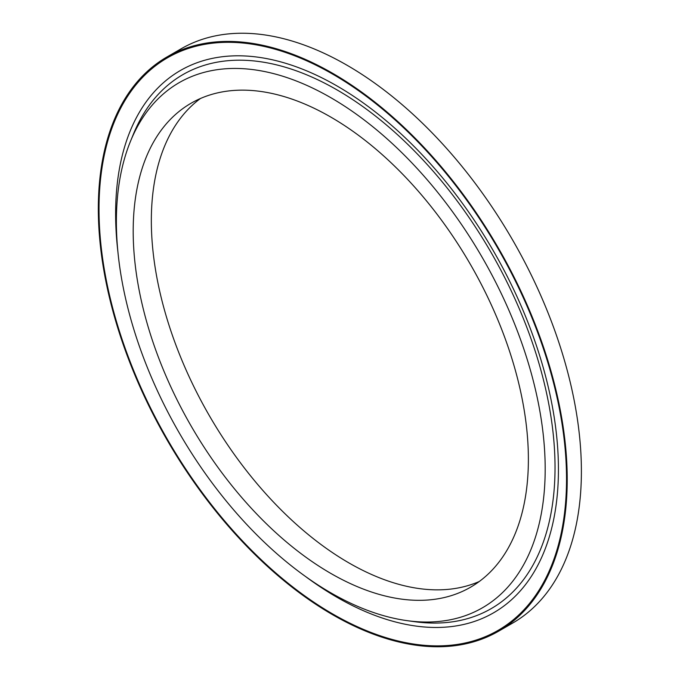 <?xml version="1.0" encoding="UTF-8"?>
<svg xmlns="http://www.w3.org/2000/svg" width="680" height="680" viewBox="0 0 680 680"><rect width="100%" height="100%" fill="white"/><g stroke="black" fill="none" stroke-linecap="round" stroke-linejoin="round"><path stroke-width="1.02" d="M330.786 573.402A279.438 161.339 60 0 1 148.231 327.156A279.438 161.339 60 0 1 191.071 103.233A279.438 161.339 60 0 1 470.509 264.571A279.438 161.339 60 0 1 470.509 587.24A279.438 161.339 60 0 1 330.786 573.402M200.439 98.507A279.438 161.339 -120 0 0 168.929 324.955A279.438 161.339 -120 0 0 348.933 562.921A279.438 161.339 -120 0 0 479.281 581.494M330.786 97.665A303.212 175.057 -120 0 0 130.5 141.261A303.212 175.057 -120 0 0 179.18 432.769A303.212 175.057 -120 0 0 407.286 620.678A303.212 175.057 -120 0 0 541.629 422.05A303.212 175.057 -120 0 0 330.786 97.665M407.286 620.678L414.808 621.707A308.303 177.998 -120 0 0 551.412 419.747A308.303 177.998 -120 0 0 337.025 89.904A308.303 177.998 -120 0 0 133.374 134.232L130.5 141.261M305.235 576.292A313.115 180.778 -120 0 0 337.025 597.295A313.115 180.778 -120 0 0 558.178 457.045A313.115 180.778 -120 0 0 315.792 74.894A313.115 180.778 -120 0 0 117.912 251.838M332.775 614.014A330.582 190.859 60 0 1 130.331 92.259A330.582 190.859 60 0 1 535.211 326.009A330.582 190.859 60 0 1 332.775 614.014M332.775 614.805A331.559 191.429 -120 0 0 498.55 631.227A331.559 191.429 -120 0 0 498.55 248.378A331.559 191.429 -120 0 0 166.991 56.95A331.559 191.429 -120 0 0 116.169 322.635A331.559 191.429 -120 0 0 332.775 614.805M166.991 56.95L181.169 48.773A331.559 191.429 60 0 1 512.729 240.193A331.559 191.429 60 0 1 512.72 623.05L498.55 631.227"/></g></svg>
